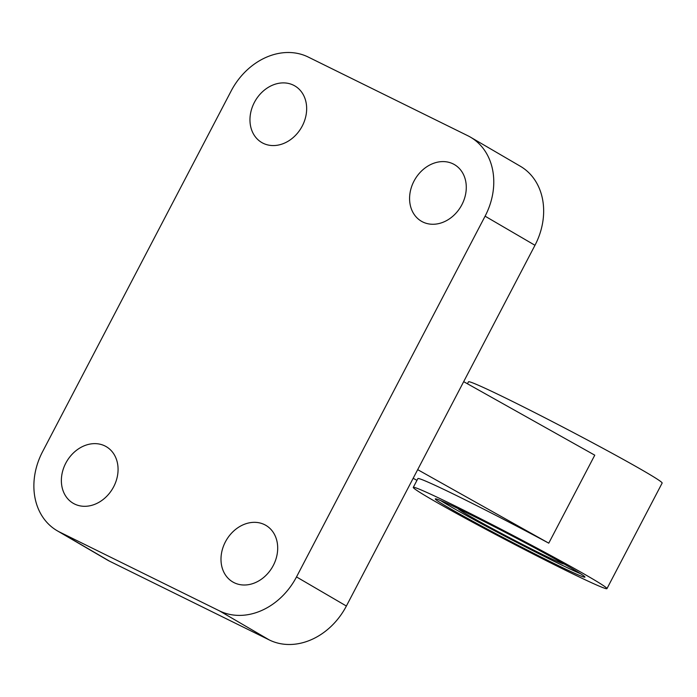 <?xml version="1.0" encoding="UTF-8"?>
<svg xmlns="http://www.w3.org/2000/svg" width="697" height="697" viewBox="0 0 697 697"><rect width="100%" height="100%" fill="white"/><g stroke="black" fill="none" stroke-linecap="round" stroke-linejoin="round"><path stroke-width="1.05" d="M413.155 478.299L416.954 480.355M417.677 469.647L548.766 543.163L594.768 455.176L463.679 381.66L346.383 606.024A64.568 52.536 120.3 0 1 269.321 639.959L109.699 561.259A64.568 52.536 120.3 0 1 107.059 559.839L57.18 530.739A64.568 52.536 120.3 0 1 42.561 451.717L231.151 90.976A64.568 52.536 120.3 0 1 308.213 57.041L467.835 135.741A64.568 52.536 120.3 0 1 470.475 137.161A64.568 52.536 120.3 0 1 485.095 216.183L296.504 576.924A64.568 52.536 120.3 0 1 219.442 610.86L59.82 532.159A64.568 52.536 120.3 0 1 57.18 530.739M470.475 137.161L520.354 166.261A64.568 52.536 120.3 0 1 534.974 245.283L463.679 381.66M254.37 102.424A32.785 26.669 120.3 0 1 294.831 85.914A32.785 26.669 120.3 0 1 301.348 127.673A32.785 26.669 120.3 0 1 261.793 142.545A32.785 26.669 120.3 0 1 254.37 102.424M65.779 463.165A32.785 26.669 120.3 0 1 106.24 446.655A32.785 26.669 120.3 0 1 112.757 488.414A32.785 26.669 120.3 0 1 73.202 503.286A32.785 26.669 120.3 0 1 65.779 463.165M413.992 181.124A32.785 26.669 120.3 0 1 454.453 164.614A32.785 26.669 120.3 0 1 460.97 206.373A32.785 26.669 120.3 0 1 421.415 221.245A32.785 26.669 120.3 0 1 413.992 181.124M225.401 541.865A32.785 26.669 120.3 0 1 265.862 525.355A32.785 26.669 120.3 0 1 272.379 567.114A32.785 26.669 120.3 0 1 232.824 581.986A32.785 26.669 120.3 0 1 225.401 541.865M548.766 543.163A109.272 3.624 -152.4 0 0 417.878 478.586L413.277 487.386A109.272 3.624 -152.4 0 0 430.302 498.66A109.272 3.624 -152.4 0 0 538.04 556.502A109.272 3.624 -152.4 0 0 606.956 588.634A109.272 3.624 -152.4 0 0 511.798 534.799A109.272 3.624 -152.4 0 0 413.277 487.386M606.956 588.634L662.15 483.056A109.272 3.624 -152.4 0 0 566.992 429.221A109.272 3.624 -152.4 0 0 468.48 381.808L467.443 383.777M571.784 568.421A84.442 2.797 27.6 0 1 584.949 577.133A84.442 2.797 27.6 0 1 508.819 540.489A84.442 2.797 27.6 0 1 435.285 498.895A84.442 2.797 27.6 0 1 488.536 523.726A84.442 2.797 27.6 0 1 571.784 568.421M580.54 573.709A84.442 2.797 27.6 0 1 509.742 538.729A84.442 2.797 27.6 0 1 440.609 500.559M563.856 563.864A59.602 1.978 27.6 0 1 510.117 538.006A59.602 1.978 27.6 0 1 458.217 508.644M346.383 606.024L296.504 576.924M534.974 245.283L485.095 216.183M269.321 639.959L219.442 610.86M109.699 561.259L59.82 532.159"/></g></svg>
